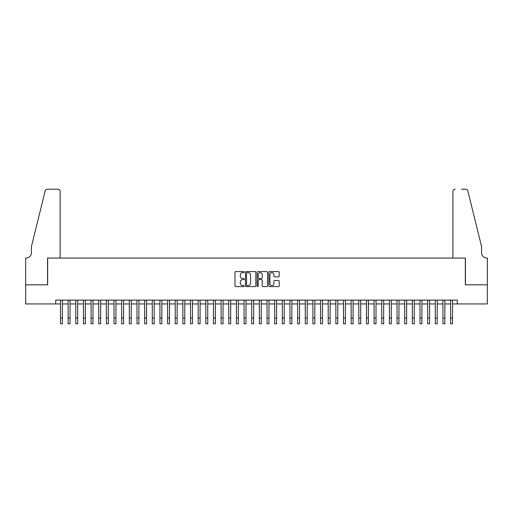 <?xml version="1.0" encoding="UTF-8"?>
<svg xmlns="http://www.w3.org/2000/svg" width="513" height="513" viewBox="0 0 513 513"><rect width="100%" height="100%" fill="white"/><g stroke="black" fill="none" stroke-linecap="round" stroke-linejoin="round"><path stroke-width="0.77" d="M244.265 272.102A0.526 0.526 0 0 0 243.739 271.576L235.762 271.576A0.75 0.75 0 0 0 235.005 272.326L235.005 285.844A0.75 0.75 0 0 0 235.762 286.594L243.739 286.594A0.526 0.526 0 0 0 244.265 286.068A0.526 0.526 0 0 0 243.739 285.542L242.707 285.542A2.405 2.405 0 0 1 240.302 283.138L240.302 282.015A2.405 2.405 0 0 1 242.707 279.611L243.739 279.611A0.526 0.526 0 0 0 244.265 279.085A0.526 0.526 0 0 0 243.739 278.559L242.707 278.559A2.405 2.405 0 0 1 240.302 276.154L240.302 275.032A2.405 2.405 0 0 1 242.707 272.627L243.739 272.627A0.526 0.526 0 0 0 244.265 272.102M278.444 276.866A0.75 0.75 0 0 0 279.194 276.116L279.194 272.326A0.75 0.75 0 0 0 278.444 271.576L269.582 271.576A0.75 0.75 0 0 0 268.831 272.326L268.831 285.844A0.75 0.75 0 0 0 269.582 286.594L278.444 286.594A0.75 0.75 0 0 0 279.194 285.844L279.194 281.259A0.75 0.75 0 0 0 278.444 280.508L274.654 280.508A0.75 0.75 0 0 0 273.897 281.259L273.897 283.535A2.007 2.007 0 0 1 271.89 285.542A2.007 2.007 0 0 1 269.883 283.535L269.883 274.635A2.007 2.007 0 0 1 271.89 272.627A2.007 2.007 0 0 1 273.897 274.635L273.897 276.116A0.75 0.75 0 0 0 274.654 276.866L278.444 276.866M55.712 303.946L25.688 303.946L25.688 284.824L47.677 284.824L47.677 258.052L465.323 258.052L465.323 284.824L487.312 284.824L487.312 303.946L457.288 303.946L457.288 300.118L55.712 300.118L55.712 303.946L60.489 303.946M255.846 272.326A0.75 0.75 0 0 0 255.089 271.576L246.234 271.576A0.75 0.75 0 0 0 245.483 272.326L245.483 285.844A0.75 0.75 0 0 0 246.234 286.594L255.089 286.594A0.75 0.75 0 0 0 255.846 285.844L255.846 272.326M257.911 271.576L266.766 271.576A0.75 0.75 0 0 1 267.517 272.326L267.517 285.844A0.75 0.75 0 0 1 266.766 286.594L262.977 286.594A0.75 0.75 0 0 1 262.226 285.844L262.226 280.361A0.75 0.75 0 0 0 261.476 279.611L258.956 279.611A0.75 0.75 0 0 0 258.206 280.361L258.206 286.068A0.526 0.526 0 0 1 257.68 286.594A0.526 0.526 0 0 1 257.154 286.068L257.154 272.326A0.75 0.75 0 0 1 257.911 271.576M62.406 303.946L68.139 303.946M70.05 303.946L75.789 303.946M77.7 303.946L83.439 303.946M85.35 303.946L91.09 303.946M93 303.946L98.74 303.946M100.651 303.946L106.383 303.946M108.301 303.946L114.033 303.946M115.951 303.946L121.684 303.946M123.595 303.946L129.334 303.946M131.245 303.946L136.984 303.946M138.895 303.946L144.634 303.946M146.545 303.946L152.284 303.946M154.195 303.946L159.928 303.946M161.845 303.946L167.578 303.946M169.489 303.946L175.228 303.946M177.139 303.946L182.878 303.946M184.789 303.946L190.528 303.946M192.439 303.946L198.178 303.946M200.089 303.946L205.822 303.946M207.739 303.946L213.472 303.946M215.383 303.946L221.122 303.946M223.033 303.946L228.772 303.946M230.683 303.946L236.422 303.946M238.333 303.946L244.073 303.946M245.984 303.946L251.716 303.946M253.634 303.946L259.366 303.946M261.284 303.946L267.017 303.946M268.927 303.946L274.667 303.946M276.578 303.946L282.317 303.946M284.228 303.946L289.967 303.946M291.878 303.946L297.617 303.946M299.528 303.946L305.261 303.946M307.178 303.946L312.911 303.946M314.822 303.946L320.561 303.946M322.472 303.946L328.211 303.946M330.122 303.946L335.861 303.946M337.772 303.946L343.511 303.946M345.422 303.946L351.155 303.946M353.072 303.946L358.805 303.946M360.716 303.946L366.455 303.946M368.366 303.946L374.105 303.946M376.016 303.946L381.755 303.946M383.666 303.946L389.405 303.946M391.316 303.946L397.049 303.946M398.967 303.946L404.699 303.946M406.617 303.946L412.349 303.946M414.26 303.946L420 303.946M421.91 303.946L427.65 303.946M429.561 303.946L435.3 303.946M437.211 303.946L442.95 303.946M444.861 303.946L450.594 303.946M452.511 303.946L457.288 303.946M247.061 272.627A0.526 0.526 0 0 0 246.535 273.153L246.535 285.016A0.526 0.526 0 0 0 247.061 285.542L248.145 285.542A2.405 2.405 0 0 0 250.549 283.138L250.549 275.032A2.405 2.405 0 0 0 248.145 272.627L247.061 272.627M262.226 274.673A2.007 2.007 0 0 0 260.219 272.666A2.007 2.007 0 0 0 258.206 274.673L258.206 277.809A0.75 0.75 0 0 0 258.956 278.559L261.476 278.559A0.75 0.75 0 0 0 262.226 277.809L262.226 274.673M60.489 318.054L62.406 318.054L62.406 323.793L60.489 323.793L60.489 300.118M62.406 318.054L62.406 300.118M60.111 258.052L60.111 191.503A2.296 2.296 0 0 0 57.815 189.207L47.376 189.207A2.296 2.296 0 0 0 45.144 190.951L31.428 246.573L31.428 252.697A5.354 5.354 0 0 1 26.073 258.052L25.65 258.052L25.65 284.824L47.562 284.824L47.562 258.052L60.111 258.052L60.111 191.503C59.963 190.118 59.2 189.355 57.815 189.207L51.467 189.207M45.144 190.951C45.728 189.695 45.728 189.695 45.144 190.951C45.728 189.695 45.728 189.695 45.144 190.951M31.428 252.697A5.354 5.354 0 0 1 26.073 258.052M452.889 258.052L452.889 191.503L452.889 258.052L465.438 258.052L465.438 284.824L487.35 284.824L487.35 258.052L486.927 258.052A5.354 5.354 0 0 1 481.572 252.697A5.354 5.354 0 0 0 486.927 258.052M477.366 229.523L467.856 190.951L481.572 246.573L481.572 252.697M461.533 189.207L465.624 189.207A2.296 2.296 0 0 1 467.856 190.951C467.272 189.695 467.272 189.695 467.856 190.951C467.272 189.695 467.272 189.695 467.856 190.951M455.185 189.207A2.296 2.296 0 0 0 452.889 191.503C453.037 190.118 453.8 189.355 455.185 189.207M68.139 323.793L70.05 323.793L68.139 323.793L68.139 300.118M70.05 323.793L70.05 300.118M75.789 323.793L77.7 323.793L75.789 323.793L75.789 300.118M77.7 323.793L77.7 300.118M83.439 323.793L85.35 323.793L83.439 323.793L83.439 300.118M85.35 323.793L85.35 300.118M91.09 323.793L93 323.793L91.09 323.793L91.09 300.118M93 323.793L93 300.118M98.74 323.793L100.651 323.793L98.74 323.793L98.74 300.118M100.651 323.793L100.651 300.118M106.383 323.793L108.301 323.793L106.383 323.793L106.383 300.118M108.301 323.793L108.301 300.118M114.033 323.793L115.951 323.793L114.033 323.793L114.033 300.118M115.951 323.793L115.951 300.118M121.684 323.793L123.595 323.793L121.684 323.793L121.684 300.118M123.595 323.793L123.595 300.118M129.334 323.793L131.245 323.793L129.334 323.793L129.334 300.118M131.245 323.793L131.245 300.118M136.984 323.793L138.895 323.793L136.984 323.793L136.984 300.118M138.895 323.793L138.895 300.118M144.634 323.793L146.545 323.793L144.634 323.793L144.634 300.118M146.545 323.793L146.545 300.118M152.284 323.793L154.195 323.793L152.284 323.793L152.284 300.118M154.195 323.793L154.195 300.118M159.928 323.793L161.845 323.793L159.928 323.793L159.928 300.118M161.845 323.793L161.845 300.118M167.578 323.793L169.489 323.793L167.578 323.793L167.578 300.118M169.489 323.793L169.489 300.118M175.228 323.793L177.139 323.793L175.228 323.793L175.228 300.118M177.139 323.793L177.139 300.118M182.878 323.793L184.789 323.793L182.878 323.793L182.878 300.118M184.789 323.793L184.789 300.118M190.528 323.793L192.439 323.793L190.528 323.793L190.528 300.118M192.439 323.793L192.439 300.118M198.178 323.793L200.089 323.793L198.178 323.793L198.178 300.118M200.089 323.793L200.089 300.118M205.822 323.793L207.739 323.793L205.822 323.793L205.822 300.118M207.739 323.793L207.739 300.118M213.472 323.793L215.383 323.793L213.472 323.793L213.472 300.118M215.383 323.793L215.383 300.118M221.122 323.793L223.033 323.793L221.122 323.793L221.122 300.118M223.033 323.793L223.033 300.118M228.772 323.793L230.683 323.793L228.772 323.793L228.772 300.118M230.683 323.793L230.683 300.118M236.422 323.793L238.333 323.793L236.422 323.793L236.422 300.118M238.333 323.793L238.333 300.118M244.073 323.793L245.984 323.793L244.073 323.793L244.073 300.118M245.984 323.793L245.984 300.118M251.716 323.793L253.634 323.793L251.716 323.793L251.716 300.118M253.634 323.793L253.634 300.118M259.366 323.793L261.284 323.793L259.366 323.793L259.366 300.118M261.284 323.793L261.284 300.118M267.017 323.793L268.927 323.793L267.017 323.793L267.017 300.118M268.927 323.793L268.927 300.118M274.667 323.793L276.578 323.793L274.667 323.793L274.667 300.118M276.578 323.793L276.578 300.118M282.317 323.793L284.228 323.793L282.317 323.793L282.317 300.118M284.228 323.793L284.228 300.118M289.967 323.793L291.878 323.793L289.967 323.793L289.967 300.118M291.878 323.793L291.878 300.118M297.617 323.793L299.528 323.793L297.617 323.793L297.617 300.118M299.528 323.793L299.528 300.118M305.261 323.793L307.178 323.793L305.261 323.793L305.261 300.118M307.178 323.793L307.178 300.118M312.911 323.793L314.822 323.793L312.911 323.793L312.911 300.118M314.822 323.793L314.822 300.118M320.561 323.793L322.472 323.793L320.561 323.793L320.561 300.118M322.472 323.793L322.472 300.118M328.211 323.793L330.122 323.793L328.211 323.793L328.211 300.118M330.122 323.793L330.122 300.118M335.861 323.793L337.772 323.793L335.861 323.793L335.861 300.118M337.772 323.793L337.772 300.118M343.511 323.793L345.422 323.793L343.511 323.793L343.511 300.118M345.422 323.793L345.422 300.118M351.155 323.793L353.072 323.793L351.155 323.793L351.155 300.118M353.072 323.793L353.072 300.118M358.805 323.793L360.716 323.793L358.805 323.793L358.805 300.118M360.716 323.793L360.716 300.118M366.455 323.793L368.366 323.793L366.455 323.793L366.455 300.118M368.366 323.793L368.366 300.118M374.105 323.793L376.016 323.793L374.105 323.793L374.105 300.118M376.016 323.793L376.016 300.118M381.755 323.793L383.666 323.793L381.755 323.793L381.755 300.118M383.666 323.793L383.666 300.118M389.405 323.793L391.316 323.793L389.405 323.793L389.405 300.118M391.316 323.793L391.316 300.118M397.049 323.793L398.967 323.793L397.049 323.793L397.049 300.118M398.967 323.793L398.967 300.118M404.699 323.793L406.617 323.793L404.699 323.793L404.699 300.118M406.617 323.793L406.617 300.118M412.349 323.793L414.26 323.793L412.349 323.793L412.349 300.118M414.26 323.793L414.26 300.118M420 323.793L421.91 323.793L420 323.793L420 300.118M421.91 323.793L421.91 300.118M427.65 323.793L429.561 323.793L427.65 323.793L427.65 300.118M429.561 323.793L429.561 300.118M435.3 323.793L437.211 323.793L435.3 323.793L435.3 300.118M437.211 323.793L437.211 300.118M442.95 323.793L444.861 323.793L442.95 323.793L442.95 300.118M444.861 323.793L444.861 300.118M450.594 323.793L452.511 323.793L450.594 323.793L450.594 300.118M452.511 323.793L452.511 300.118M68.139 318.054L70.05 318.054M75.789 318.054L77.7 318.054M83.439 318.054L85.35 318.054M91.09 318.054L93 318.054M98.74 318.054L100.651 318.054M106.383 318.054L108.301 318.054M114.033 318.054L115.951 318.054M121.684 318.054L123.595 318.054M129.334 318.054L131.245 318.054M136.984 318.054L138.895 318.054M144.634 318.054L146.545 318.054M152.284 318.054L154.195 318.054M159.928 318.054L161.845 318.054M167.578 318.054L169.489 318.054M175.228 318.054L177.139 318.054M182.878 318.054L184.789 318.054M190.528 318.054L192.439 318.054M198.178 318.054L200.089 318.054M205.822 318.054L207.739 318.054M213.472 318.054L215.383 318.054M221.122 318.054L223.033 318.054M228.772 318.054L230.683 318.054M236.422 318.054L238.333 318.054M244.073 318.054L245.984 318.054M251.716 318.054L253.634 318.054M259.366 318.054L261.284 318.054M267.017 318.054L268.927 318.054M274.667 318.054L276.578 318.054M282.317 318.054L284.228 318.054M289.967 318.054L291.878 318.054M297.617 318.054L299.528 318.054M305.261 318.054L307.178 318.054M312.911 318.054L314.822 318.054M320.561 318.054L322.472 318.054M328.211 318.054L330.122 318.054M335.861 318.054L337.772 318.054M343.511 318.054L345.422 318.054M351.155 318.054L353.072 318.054M358.805 318.054L360.716 318.054M366.455 318.054L368.366 318.054M374.105 318.054L376.016 318.054M381.755 318.054L383.666 318.054M389.405 318.054L391.316 318.054M397.049 318.054L398.967 318.054M404.699 318.054L406.617 318.054M412.349 318.054L414.26 318.054M420 318.054L421.91 318.054M427.65 318.054L429.561 318.054M435.3 318.054L437.211 318.054M442.95 318.054L444.861 318.054M450.594 318.054L452.511 318.054"/></g></svg>
